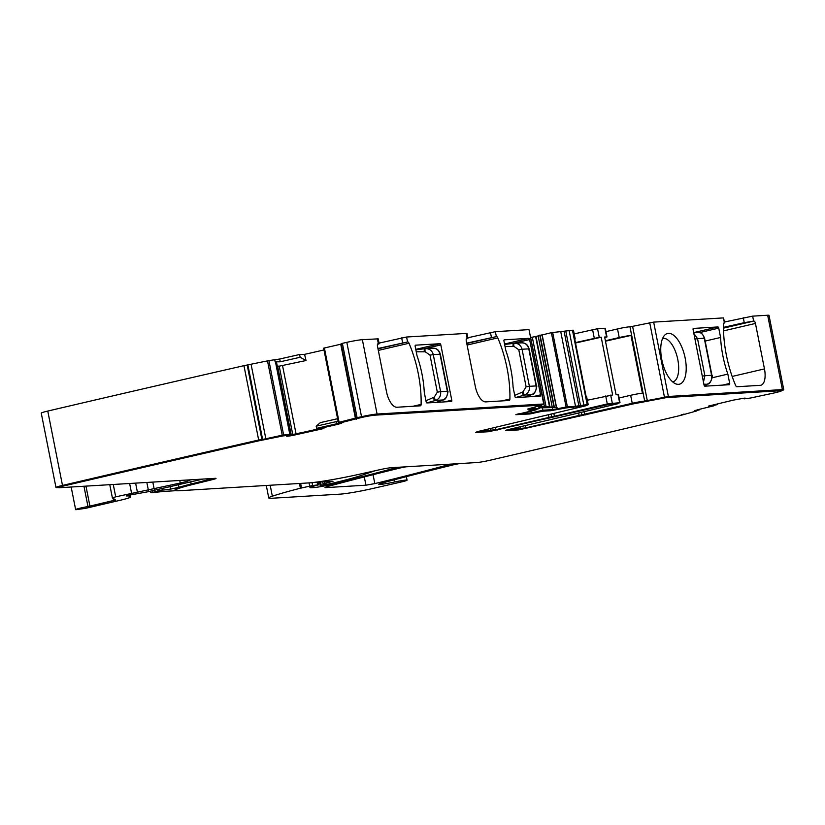 <?xml version="1.0" encoding="UTF-8"?>
<svg xmlns="http://www.w3.org/2000/svg" width="825" height="825" viewBox="0 0 825 825"><rect width="100%" height="100%" fill="white"/><g stroke="black" fill="none" stroke-linecap="round" stroke-linejoin="round"><path stroke-width="1.24" d="M706.716 386.069L706.417 384.543M704.179 385.45L707.541 384.037M693.835 333.434L697.538 338.652L704.261 338.24C703.117 334.104 700.817 332.114 697.362 332.258M702.281 376.107L704.87 375.705L703.467 382.109M708.314 383.697A3.135 2.135 -111.4 0 1 707.912 383.934A3.135 2.135 -111.4 0 1 707.613 384.017C710.789 382.501 712.119 379.603 711.604 375.303L704.87 375.705L697.538 338.652L694.939 339.044M515.584 397.567L524.288 395.072L522.916 391.957L522.019 392.226L523.39 395.34M525.02 397.031L531.764 394.608M522.916 391.957L526.123 386.822L518.781 349.759L513.872 346.325A3.135 0.516 -97 0 1 514.027 343.324L504.632 344.448L513.098 343.437L512.954 346.438L505.024 346.448M514.717 395.412L522.019 392.226M531.548 394.659L531.64 394.628A3.135 1.464 71.1 0 0 531.816 394.597C535.518 395.237 537.601 384.089 536.456 385.914L529.392 386.296C529.856 390.596 528.155 393.515 524.288 395.072L531.64 394.628C535.147 393.061 536.632 390.142 536.116 385.883L528.784 348.831C527.639 344.716 525.174 342.736 521.39 342.88M514.511 343.272L521.812 342.839C525.422 342.767 527.856 344.767 529.124 348.851L522.06 349.233C520.843 345.097 518.172 343.128 514.047 343.324A3.135 0.516 -97 0 1 514.047 343.324L513.098 343.437M426.803 402.92L435.507 400.424L434.125 397.31L433.228 397.578L434.61 400.692M436.239 402.383L442.973 399.96M434.125 397.31L437.332 392.174L430 355.121L425.092 351.687A3.135 0.516 -97 0 1 425.246 348.676L415.841 349.8L424.318 348.789L424.163 351.801L416.243 351.801M425.937 400.764L433.228 397.578M442.757 400.012L442.85 399.981A3.135 1.464 71.1 0 0 443.025 399.95C446.727 400.589 448.81 389.441 447.676 391.267L440.612 391.648C441.066 395.948 439.364 398.877 435.507 400.424L442.85 399.981C446.356 398.413 447.851 395.495 447.336 391.246L439.993 354.183C438.859 350.068 436.394 348.088 432.609 348.233M425.721 348.635L433.032 348.191C436.642 348.119 439.075 350.12 440.333 354.214L433.269 354.585C432.063 350.45 429.392 348.48 425.257 348.676A3.135 0.516 -97 0 1 425.257 348.676L424.318 348.789M541.716 404.776L543.716 403.992L377.087 414.037L362.361 339.683L378.201 338.848L379.17 343.767L377.489 344.427M543.716 403.992L529 329.629L495.371 331.66L467.827 337.765M466.723 343.159L496.506 336.569A2.516 1.114 -103.1 0 1 497.795 337.889A71.579 31.824 -103.1 0 1 509.902 399.032A2.516 1.114 -103.1 0 1 509.242 400.465A2.516 1.114 -103.1 0 1 509.159 400.476L485.77 401.888A16.325 7.26 -103.1 0 1 475.282 386.347L466.269 340.88A2.516 1.114 -103.1 0 1 466.826 338.363A2.516 1.114 -103.1 0 1 466.919 338.353L467.95 338.405L466.269 339.075M467.136 338.343L466.166 333.424L406.591 337.012L379.036 343.118M377.943 348.511L407.715 341.921A2.516 1.114 -103.1 0 1 409.004 343.252A71.579 31.824 -103.1 0 1 421.111 404.384A2.516 1.114 -103.1 0 1 420.451 405.817A2.516 1.114 -103.1 0 1 420.368 405.828L396.99 407.241A16.325 7.26 -103.1 0 1 386.492 391.71L377.489 346.232A2.516 1.114 -103.1 0 1 378.046 343.716A2.516 1.114 -103.1 0 1 378.128 343.705L379.17 343.767M504.539 344.015L528.804 338.353A1.258 0.557 -103.1 0 1 529.619 339.549L540.561 394.855A1.258 0.557 -103.1 0 1 540.282 396.103A1.258 0.557 -103.1 0 1 540.241 396.113L515.728 397.588A1.258 0.557 -103.1 0 1 514.913 396.402L513.067 387.069A60.906 27.081 -103.1 0 0 505.808 350.419L503.962 341.096A1.258 0.557 -103.1 0 1 504.24 339.838A1.258 0.557 -103.1 0 1 504.281 339.828L504.199 339.848M528.804 338.353L504.281 339.828M415.759 349.367L440.024 343.705A1.258 0.557 -103.1 0 1 440.828 344.902L451.78 400.207A1.258 0.557 -103.1 0 1 451.502 401.466A1.258 0.557 -103.1 0 1 451.461 401.466L426.938 402.951A1.258 0.557 -103.1 0 1 426.133 401.754L424.287 392.432A60.906 27.081 -103.1 0 0 417.027 355.771L415.181 346.448A1.258 0.557 -103.1 0 1 415.46 345.19A1.258 0.557 -103.1 0 1 415.501 345.18L415.418 345.201M440.024 343.705L415.501 345.18M466.166 333.424L466.981 333.496L467.95 338.405M529 329.629L544.129 404.023M531.279 407.963L535.033 407.777L532.187 408.54M532.238 408.942L539.261 408.54L536.302 409.365M531.032 411.18L531.393 412.882L518.801 413.634M538.9 406.746L544.428 406.56L543.943 404.147M539.117 407.839L557.019 407.519L544.428 406.56M549.512 406.746L535.611 336.538L530.949 337.446M535.611 336.538L551.378 332.681L572.467 330.237A9.415 0.639 -11.2 0 1 573.488 330.32L575.19 338.92A9.415 0.639 -11.2 0 1 574.757 339.209M531.393 412.882L542.891 410.19L552.76 409.602L567.394 406.818L575.52 406.333L560.804 331.98M572.467 330.237L587.183 404.59L575.52 406.333M575.19 338.92A9.415 0.639 -11.2 0 0 574.685 338.817L586.121 396.577A9.415 0.639 -11.2 0 1 586.627 396.681L588.204 404.673A9.415 0.639 -11.2 0 1 585.833 405.591M587.183 404.59A9.415 0.639 -11.2 0 1 588.204 404.673M575.427 342.592L599.249 337.322L597.548 328.721L605.282 328.309L606.994 336.92L604.643 337.002L616.079 394.762L618.43 394.68L620.008 402.662L617.595 403.394M574.19 333.877L597.548 328.721M587.328 400.238L612.635 394.969L601.198 337.208L599.249 337.322M553.853 413.542L554.39 416.285L607.293 403.941L620.008 402.662M604.756 337.6L606.994 336.92M605.385 340.766L619.224 337.538L617.523 328.938L605.942 331.64M629.96 326.762L644.686 401.115L647.316 400.692L632.589 326.339L629.96 326.762A9.415 0.639 168.8 0 0 617.523 328.938M619.08 398.001L630.661 395.299A9.415 0.639 168.8 0 1 642.417 393.185L630.981 335.424A9.415 0.639 168.8 0 0 619.224 337.538M629.98 326.762L644.696 401.115A9.415 0.639 168.8 0 0 632.239 403.291L579.119 415.439L578.624 412.933M632.589 326.339L653.648 322.111L723.432 317.903L724.814 322.853L724.092 322.874M647.316 400.692L668.374 396.474L653.648 322.111M781.388 390.699A12.561 0.846 -11.2 0 0 783.75 389.709A12.561 0.846 -11.2 0 0 782.389 389.596L668.374 396.474M782.389 389.596L767.663 315.243L752.648 316.14L724.639 321.956M724.257 322.833A2.516 1.114 -103.1 0 0 724.175 322.843A2.516 1.114 -103.1 0 0 723.515 324.277A71.579 31.824 -103.1 0 0 735.622 385.419A2.516 1.114 -103.1 0 0 736.911 386.739L760.299 385.327A16.325 7.26 -103.1 0 0 760.846 385.254A16.325 7.26 -103.1 0 0 764.466 368.909L755.452 323.441A2.516 1.114 -103.1 0 0 753.844 321.049L744.253 322.668L743.284 317.749M685.173 358.143A26.06 11.581 -103.1 0 1 675.923 383.914A26.06 11.581 -103.1 0 1 661.784 359.556A26.06 11.581 -103.1 0 1 664.579 335.29A26.06 11.581 -103.1 0 1 685.173 358.143M693.33 328.443L693.413 328.422A1.258 0.557 -103.1 0 0 693.371 328.433A1.258 0.557 -103.1 0 0 693.093 329.691L704.045 384.986A1.258 0.557 -103.1 0 0 704.849 386.183L729.372 384.708A1.258 0.557 -103.1 0 0 729.413 384.698A1.258 0.557 -103.1 0 0 729.692 383.439L722.504 385.12M693.413 328.422L717.936 326.948A1.258 0.557 -103.1 0 1 718.74 328.144L720.586 337.466A60.906 27.081 -103.1 0 0 727.846 374.117L729.692 383.439M723.721 323.266L724.814 322.853M723.484 327.35L744.253 322.668M767.663 315.243A12.561 0.846 -11.2 0 1 769.024 315.356L783.75 389.709M744.191 398.496L742.263 398.403M697.733 409.736L699.27 409.891L696.506 410.603M684.038 414.057L682.863 414.439A3120.521 211.355 -11.2 0 1 681.151 414.851M397.134 467.352L395.649 467.837A439.508 29.772 -11.2 0 1 331.64 484.347A12.561 0.846 -11.2 0 1 313.582 487.596L311.561 487.709A15.067 1.021 -11.2 0 1 309.922 487.575A15.067 1.021 -11.2 0 1 313.036 486.307L318.471 484.883L312.634 485.502L300.403 488.225A119.295 8.085 -11.2 0 0 272.343 496.196A31.391 2.124 -11.2 0 0 268.764 497.949A31.391 2.124 -11.2 0 0 272.168 498.238L340.199 494.134A25.111 1.702 -11.2 0 0 372.075 488.647L401.198 481.996A10.044 0.681 -11.2 0 0 407.065 480.202A10.044 0.681 -11.2 0 0 394.494 482.017A12.561 0.846 -11.2 0 1 378.768 484.296A12.561 0.846 -11.2 0 1 382.295 482.986A457.091 30.958 -11.2 0 1 453.668 464.753L459.278 463.609M314.882 482.305L333.022 481.264L323.029 483.842L326.257 483.842L320.523 485.657L331.588 483.419A69.063 4.682 -11.2 0 0 361.34 475.427L375.169 470.724M175.983 490.679L163.505 491.432A12.561 0.846 -11.2 0 0 161.669 491.607L154.254 492.494A12.561 0.846 -11.2 0 1 151.336 492.669L162.247 490.05L161.937 488.483M213.252 478.448L191.173 483.997A43.952 2.98 -11.2 0 0 178.973 487.307L170.538 489.122A20.089 1.361 -11.2 0 1 162.247 490.05M190.266 479.83A18.841 1.279 -11.2 0 1 190.297 479.882A18.841 1.279 -11.2 0 1 180.273 483.027L115.717 496.825L112.375 497.877L115.603 500.002L87.976 506.55A9.415 0.639 -11.2 0 0 75.642 509.603A9.415 0.639 -11.2 0 0 75.962 509.695L85.728 508.303L120.357 500.228A18.841 1.279 -11.2 0 0 130.381 497.073A18.841 1.279 -11.2 0 0 130.319 497.001L128.638 495.897L126.277 495.959L129.03 495.196L147.5 491.844L203.002 479.057M58.544 487.534L57.337 487.606A12.561 0.846 -11.2 0 1 55.976 487.493A12.561 0.846 -11.2 0 1 62.494 485.43A3120.521 211.355 -11.2 0 1 258.679 440.024L243.953 365.671L268.909 360.597L279.706 359.019L280.252 361.783L275.148 361.886L276.519 362.546L290.699 434.198L288.678 434.981M55.976 487.493L41.25 413.129A12.561 0.846 -11.2 0 1 47.767 411.067A3120.521 211.355 -11.2 0 1 243.953 365.671M258.679 440.024L262.628 439.457L247.912 365.104M290.699 434.198L282.222 435.198L262.628 439.457M279.706 359.019L299.537 354.523L300.176 357.266L280.252 361.783M299.537 354.523L304.59 354.358L306.023 360.535L300.176 357.266M320.843 428.371L292.782 434.641L279.221 366.166L277.262 366.094M341.323 343.767L342.375 343.344L357.101 417.698L339.096 422.297L338.353 422.534L339.147 423.019L336.517 423.823L336.095 421.668L316.161 426.195L320.42 422.606L337.59 418.708M323.978 349.965L304.59 354.358M306.023 360.535L279.221 366.166M323.627 348.171L338.353 422.524L323.627 348.171L341.199 344.118M342.375 343.344A3120.521 211.355 -11.2 0 1 346.82 342.334A12.561 0.846 -11.2 0 1 362.361 339.683M357.101 417.698A3120.521 211.355 -11.2 0 1 361.536 416.697A12.561 0.846 -11.2 0 1 377.087 414.037M450.44 464.135L448.944 464.619A439.508 29.772 -11.2 0 1 374.828 483.605L365.939 485.193L324.968 487.668L325.988 486.967A439.508 29.772 -11.2 0 1 400.166 467.981L405.756 466.837M336.517 423.823L316.656 428.33L320.378 428.216M288.729 435.208L292.782 434.641M713.677 405.467L717.502 404.549L713.532 404.879M525.226 425.628L525.669 427.907L579.119 415.439M525.669 427.907L508.633 429.505M554.39 416.285L551.657 416.8L551.141 414.171M495.351 427.433L495.794 429.712L551.657 416.8M495.794 429.712L478.748 431.31M536.229 409.705L528.918 410.149L532.259 408.922L527.536 409.107L541.654 405.116L375.014 415.161A10.044 0.681 -11.2 0 0 362.577 417.285A3118.015 211.19 -11.2 0 0 359.607 417.955L341.828 422.503L341.076 422.73L341.725 423.153L337.6 424.411L321.162 428.134L323.947 428.495L291.978 435.6L286.749 436.332L288.203 435.342L283.068 435.909L258.617 440.87A3118.015 211.19 -11.2 0 0 63.773 485.966A10.044 0.681 -11.2 0 0 58.554 487.616A10.044 0.681 -11.2 0 0 59.648 487.709L215.088 478.335A8.786 0.598 -11.2 0 1 216.037 478.418A8.786 0.598 -11.2 0 1 212.334 479.655L192.699 484.481A41.436 2.805 -11.2 0 0 175.209 490.318A41.436 2.805 -11.2 0 0 179.716 490.7L308.344 482.945A41.436 2.805 -11.2 0 0 358.215 474.499L380.696 469.497A8.786 0.598 -11.2 0 1 391.277 467.703L476.778 462.547A10.044 0.681 -11.2 0 0 489.926 460.267A3118.015 211.19 -11.2 0 0 680.615 415.418L696.578 410.984L694.702 410.737L697.94 409.685L713.749 405.838L708.51 406.086L733.322 400.125L744.243 398.155L745.47 398.186L744.263 398.846L750.296 398.062L774.159 392.958A3118.015 211.19 -11.2 0 0 776.861 392.298A10.044 0.681 -11.2 0 0 781.409 390.813A10.044 0.681 -11.2 0 0 780.316 390.72L666.301 397.598L633.487 403.838L518.626 429.897L505.663 430.681L508.324 429.577L617.667 403.765L608.541 404.487L488.751 431.702L475.788 432.486L478.438 431.382L585.863 405.776L566.146 407.901L550.698 410.726L542.53 411.221L529.898 413.964L515.831 414.707L536.013 409.85L536.116 409.087L530.3 409.437M540.87 411.51L540.746 410.891L529.774 413.356L517.11 414.119M540.746 410.891L550.574 410.108L582.161 405.271L585.75 405.157L585.863 405.776M549.491 418.017L549.368 417.409L496.928 429.639L488.627 431.093L476.737 431.805M549.368 417.409L608.417 403.879L617.42 403.219M506.612 430L518.502 429.289L526.804 427.835L633.373 403.219L666.177 396.98L780.192 390.101A10.044 0.681 -11.2 0 1 781.285 390.194L781.409 390.813M713.573 405.828L713.45 405.219L711.408 405.384M696.548 410.963L695.712 410.283M696.424 410.355L696.578 410.984M175.209 490.318L175.096 489.699A41.436 2.805 -11.2 0 1 192.586 483.863L212.211 479.036A8.786 0.598 -11.2 0 0 214.717 478.356M58.554 487.616L58.441 486.998A10.044 0.681 -11.2 0 1 63.659 485.347A3118.015 211.19 -11.2 0 1 258.493 440.261L282.944 435.291L288.08 434.723L288.1 435.332M321.802 428.34L287.399 435.662M320.502 428.319L321.038 427.525L341.168 422.792M340.962 422.122L341.076 422.73L341.705 421.895L358.782 417.935M358.916 418.141L359.483 417.347A3118.015 211.19 -11.2 0 1 362.453 416.677A10.044 0.681 -11.2 0 1 374.89 414.552L541.54 404.57M529.444 408.447L532.022 408.365M542.438 408.045L542.891 410.19M601.198 337.208L575.51 343.025M630.981 335.424L605.467 341.199M662.568 338.508A22.285 9.91 -103.1 0 1 662.722 338.477A22.285 9.91 -103.1 0 1 677.799 359.576A22.285 9.91 -103.1 0 1 672.849 381.882A22.285 9.91 -103.1 0 1 672.695 381.923M727.846 374.117L712.078 377.798M705.158 341.065L720.586 337.466M717.399 403.951L717.502 404.549M336.095 421.668L338.858 421.647M316.161 426.195L316.656 428.33M642.489 401.631L642.613 402.249L642.51 401.631M703.89 384.244L706.973 384.264M711.016 375.674L711.604 375.303L704.261 338.24L703.684 338.611M513.872 346.325L512.954 346.438M518.781 349.759L522.06 349.233L529.392 386.296L526.123 386.822M425.092 351.687L424.163 351.801M430 355.121L433.269 354.585L440.612 391.648L437.332 392.174M496.351 336.579L495.371 331.66M407.56 341.932L406.591 337.012M378.355 343.695L377.376 338.776M402.641 342.787L401.672 337.868M491.432 337.435L490.452 332.516M534.765 407.746L534.631 407.065M539.117 408.53L538.622 406.003M541.839 406.57L541.571 405.219M546.057 406.601L532.321 337.208M549.914 406.777L535.992 336.445M552.214 406.993L538.127 335.847M554.049 407.323L539.767 335.167M554.379 407.354L540.066 335.084M556.37 407.478L541.942 334.651M556.555 407.488L542.128 334.61M566.105 407.034L551.378 332.681M557.288 408.87L557.019 407.519M567.394 406.818L552.667 332.465M578.841 405.756L564.114 331.403M580.48 405.374L565.764 331.011M583.801 404.786L569.085 330.433M594.278 338.188L592.567 329.588M619.596 402.631L618.018 394.639M606.581 336.878L604.88 328.278M612.274 403.074L610.686 395.082M630.661 395.299L632.239 403.291M664.445 397.103L649.718 322.75M753.627 321.059L752.648 316.14M724.412 322.823L723.432 317.903M394.494 482.017L394.061 479.851M272.343 496.196L270.177 485.244M300.403 488.225L299.454 483.471M301.548 487.946L300.651 483.409M309.684 486.049L309.055 482.893M312.634 485.502L312.067 482.625M317.666 484.894L317.13 482.171M311.561 487.709L311.386 486.822M313.582 487.596L313.314 486.234M331.64 484.347L331.464 483.44M321.193 485.265L320.605 482.264M324.699 483.316L324.472 482.192M327.69 482.625L327.525 481.821M329.773 482.171L329.649 481.573M152.46 492.051L152.202 490.751M157.946 490.772L157.688 489.472M170.538 489.122L170.043 486.585M178.973 487.307L178.447 484.626M191.173 483.997L190.73 481.759M210.808 479.17L210.695 478.603M128.308 495.887L128.205 495.371M128.638 495.897L128.525 495.309M130.319 497.001L129.927 495.01M62.494 485.43L47.767 411.067M261.907 439.478L247.191 365.124M265.867 438.91L251.14 364.557M282.222 435.198L267.496 360.845M283.635 434.95L268.909 360.597M289.781 434.228L275.468 361.958M274.766 359.917L275.148 361.886M296.082 433.991L282.593 365.857M339.096 422.297L324.38 347.944M355.462 418.584L340.735 344.231M361.536 416.697L346.82 342.334M365.939 485.193L364.299 476.912M374.828 483.605L373.055 474.695M407.715 341.921L378.005 348.851M413.005 406.271L421.111 404.384M378.314 350.408L409.004 343.252M496.506 336.569L466.795 343.499M501.796 400.919L509.902 399.032M467.105 345.056L497.795 337.889M533.373 396.526L540.561 394.855M512.779 343.468L529.619 339.549M423.998 348.831L440.828 344.902M444.593 401.878L451.78 400.207M552.76 409.602L552.337 407.447M607.293 403.941L605.715 395.959M584.595 414.408L584.048 411.665M753.844 321.049L723.484 328.133M764.466 368.909L732.157 376.448M755.452 323.441L723.535 330.887M718.74 328.144L699.951 332.527M717.936 326.948L694.433 332.423M87.976 506.55L83.954 486.245M180.273 483.027L179.767 480.459M289.874 434.228L275.581 362M490.421 428.577L490.823 430.578M548.924 417.316L548.429 414.81M520.699 428.773L520.297 426.783M581.336 412.294L581.852 414.923M89.925 506.158L85.965 486.121M113.592 500.631L113.159 498.403M112.386 497.846L109.777 484.688L112.375 497.877M115.717 496.825L113.262 484.471M131.546 493.133L129.628 483.491M137.362 491.989L135.609 483.13M148.387 490.256L146.84 482.45M154.203 489.112L152.811 482.089M291.246 434.899L277.623 366.114M532.125 408.911L532.001 408.293M541.654 405.116L541.53 404.498M375.014 415.161L374.89 414.552M362.577 417.285L362.453 416.677M359.607 417.955L359.483 417.347M356.544 419.172L356.421 418.553M341.828 422.503L341.705 421.895M337.6 424.411L337.477 423.792M321.162 428.134L321.038 427.525M297.165 434.569L297.041 433.96M291.978 435.6L291.854 434.981M290.441 435.858L290.328 435.239M287.904 435.342L287.781 434.734M283.068 435.909L282.944 435.291M281.655 436.157L281.531 435.548M266.949 439.498L266.826 438.879M260.483 440.591L260.36 439.972M260.257 440.591L260.133 439.983M258.617 440.87L258.493 440.261M63.773 485.966L63.659 485.347M212.334 479.655L212.211 479.036M192.699 484.481L192.586 483.863M744.294 398.815L744.181 398.207M780.316 390.72L780.192 390.101M666.301 397.598L666.177 396.98M664.991 397.805L664.878 397.196M647.862 401.393L647.749 400.785M633.487 403.838L633.373 403.219M585.843 414.954L585.719 414.336M580.913 415.903L580.8 415.295M579.686 416.14L579.562 415.532M526.917 428.453L526.804 427.835M518.626 429.897L518.502 429.289M617.533 403.755L617.409 403.147M610.201 404.198L610.077 403.59M608.541 404.487L608.417 403.879M555.648 416.831L555.524 416.213M550.718 417.78L550.595 417.172M497.042 430.258L496.928 429.639M488.751 431.702L488.627 431.093M585.121 405.714L584.997 405.096M582.285 405.879L582.161 405.271M580.522 406.199L580.398 405.58M573.458 407.457L573.334 406.838M566.146 407.901L566.022 407.282M564.847 408.107L564.733 407.498M557.803 409.571L557.69 408.963M550.698 410.726L550.574 410.108M542.53 411.221L542.407 410.603M531.558 413.676L531.434 413.067M529.898 413.964L529.774 413.356M693.639 332.475L697.754 332.228C700.466 331.681 702.745 333.692 704.602 338.271L711.944 375.334C713.316 375.437 710.325 384.698 707.912 383.934L704.189 385.481M525.082 397.031L531.816 394.597M536.456 385.914L529.124 348.851M436.301 402.383L443.025 399.95M447.676 391.267L440.333 354.214M535.033 407.777L534.878 407.003M539.261 408.54L538.746 405.972M407.065 480.202L406.354 476.633M268.764 497.949L266.289 485.471M318.471 484.883L317.924 482.12M320.183 485.626L319.492 482.12M323.029 483.842L322.74 482.388M150.789 492.577L150.511 491.143M130.381 497.073L129.968 495M355.843 418.089L341.127 343.736M75.642 509.603L71.167 487.018M290.751 434.208L276.571 362.608M532.259 408.922L532.146 408.303M541.788 405.127L541.664 404.508M358.834 418.192L358.71 417.574M320.409 428.371L320.296 427.752M288.203 435.342L288.08 434.723M713.749 405.838L713.625 405.23M744.263 398.846L744.14 398.238M617.667 403.765L617.543 403.157M536.374 409.716L536.25 409.097"/></g></svg>
